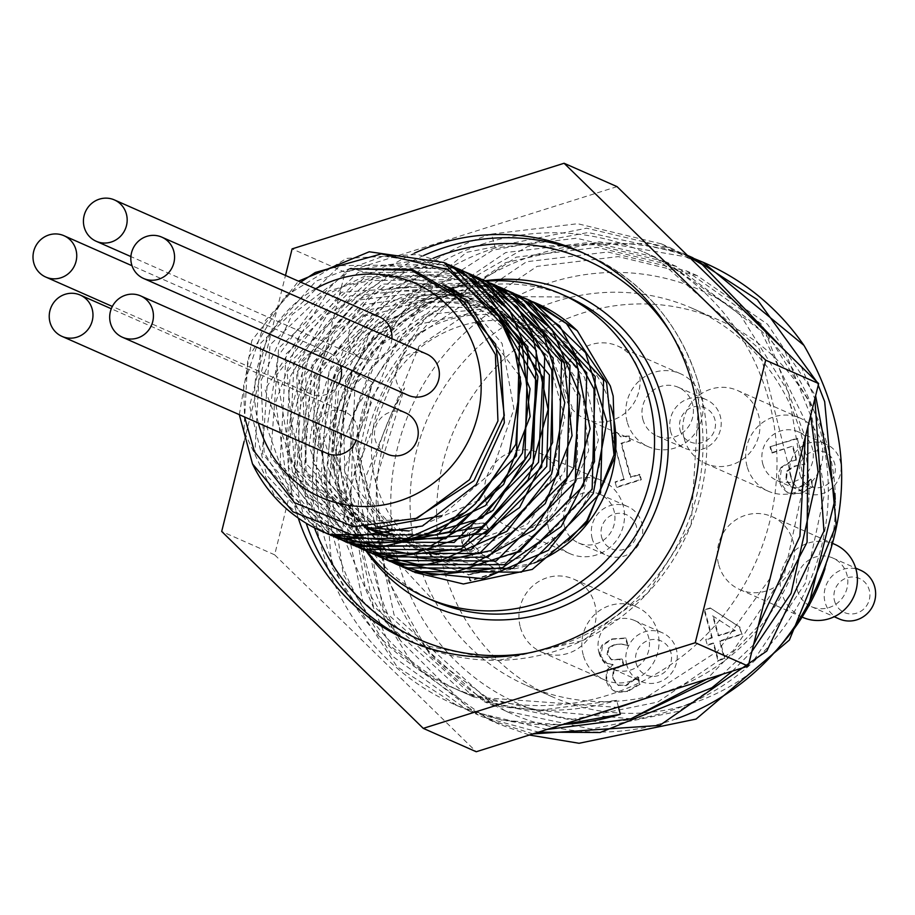 <?xml version="1.0" encoding="UTF-8"?>
<svg xmlns="http://www.w3.org/2000/svg" width="915" height="915" viewBox="0 0 915 915"><rect width="100%" height="100%" fill="white"/><g stroke="black" fill="none" stroke-linecap="round" stroke-linejoin="round"><path stroke-width="0.69" stroke-dasharray="4.58 3.43" d="M239.318 414.655L251.808 340.563L298.45 281.157M325.26 532.782L254.953 452.868L260.752 343.068L339.991 265.613L448.453 264.561M329.594 534.452L262.319 453.417L270.017 344.898L349.038 269.079L456.276 268.015M337.715 537.997L270.577 456.722L278.675 348.135L358.005 272.521L465.335 272.007M349.873 543.624L280.047 463.619L286.018 354.082L365.051 276.833L473.261 275.507M358.703 547.513L288.545 467.645L294.367 357.948L373.446 280.528L481.805 279.281M366.675 551.036L296.815 470.916L302.945 361.288L382.184 284.108L490.486 283.112M371.078 552.717L304.215 471.511L312.198 363.152L391.22 287.562L498.32 286.578M379.748 556.549L312.621 475.274L320.707 366.675L400.049 291.073L507.379 290.57M387.846 560.117L321.005 478.854L329.057 370.472L408.17 294.927L515.282 294.058M396.492 563.937L329.446 482.72L337.463 374.224L416.634 298.61L523.86 297.844M404.819 567.609L337.818 486.288L345.939 377.781L425.246 302.225L532.507 301.664M568.135 540.776L533.342 563.331L468.56 574.597L408.479 553.015L367.453 504.92L354.78 442.837L372.622 382.218L352.126 371.524L333.712 441.819L350.148 511.268L397.247 562.874L415.033 572.458M350.113 268.758L450.683 289.941M414.747 519.194L356.964 521.573L305.599 496.056L264.995 389.63L328.622 291.073L385.57 273.745L443.352 284.851M459.25 293.772L502.083 343.491L513.933 409.062L491.698 472.312L441.751 515.717M378.581 527.303L293.155 476.143L276.856 374.693L341.489 292.262L443.935 285.228M453.76 289.495L520.303 376.9M478.637 500.448L409.005 530.975M368.127 527.658L294.962 468.674L287.138 371.879L350.045 295.888L446.371 286.853M453.806 289.529L506.075 329.629M428.723 533.068L394.434 534.623M364.868 527.589L299.937 465.232L296.643 372.268L357.41 300.177L449.276 288.911M455.453 290.764L497.646 315.035M410.389 538.855L387.583 535.744M364.685 527.589L306.102 463.539L305.804 373.915L364.41 304.649L452.536 291.359M457.946 292.709L493.357 308.927M401.788 540.674L384.655 536.11M366.069 527.623L312.884 462.75L314.714 376.225L371.147 309.339L455.819 294.012M460.725 294.996L491.481 306.456M397.75 541.337L384.014 536.179M368.413 527.658L327.456 481.324L314.817 419.344L333.952 357.811L380.091 312.724L441.465 295.82L502.404 311.535L547.307 355.901L564.761 417.515L550.43 480.512L508.18 528.71L449.139 549.698L388.726 538.146L342.759 497.108L323.292 437.29L335.542 374.212L376.511 324.287L435.792 300.497L498.229 309.064L547.856 347.849L572.024 406.923L564.658 471.065L527.829 523.78L471.259 551.516L409.737 547.181L359.355 511.965L333.312 455.064L338.527 391.254L373.835 337.12L430.267 306.742L493.437 308.058L547.159 340.792L577.731 396.572L577.434 461.046L546.518 517.627L493.151 551.756L431.32 554.696L377.174 525.759L344.909 472.506L343.034 408.788L372.222 351.166L425.086 314.611L488.153 308.652L545.283 334.901L581.883 386.668L588.665 450.626L564.063 510.33L514.607 550.407L453.268 560.586L396.081 538.306L358.017 489.411L349.084 426.619L371.787 366.24L420.42 323.979L482.582 310.825L542.401 330.269L584.571 377.357L598.364 440.001L580.396 502.072L535.481 547.605L475.423 564.91L415.925 549.572L372.542 505.652L356.678 444.576L372.622 382.218M525.107 298.462L503.067 291.839L431.834 295.122L369.912 332.58L332.214 394.994L327.764 467.119L357.49 531.283L405.025 568.043M520.887 296.46L466.032 285.091L396.504 302.693L342.782 351.703L317.779 420.077L327.433 491.103L369.225 547.41L398.448 565.127M495.072 286.589L428.826 284.21L363.77 315.423L320.364 374.006L309.03 445.594L332.374 512.675L384.529 558.848L388.337 560.678M505.172 289.529L463.31 278.423L392.604 289.083L334.581 332.648L303.208 398.437L305.976 470.367L342.05 530.814L380.754 557.327M494.592 284.851L426.047 274.672L358.474 299.354L309.773 353.51L291.668 423.885L308.401 493.254L355.718 544.642L372.92 553.872M488.095 281.992L460.428 273.162L389.207 276.753L327.433 314.474L289.998 377.049L285.846 449.162L315.835 513.189L363.015 549.492M474.622 276.17L423.371 266.528L353.922 284.439L300.394 333.666L275.678 402.143L285.629 473.124L327.662 529.225L356.427 546.587M466.261 272.464L457.237 269.284L386.187 265.773L321.245 297.272L278.08 356.026L267.054 427.66L290.673 494.626L343.034 540.571L346.259 542.103M463.104 270.954L420.671 259.803L349.999 270.771L292.148 314.577L261.05 380.503L264.115 452.399L300.44 512.686L338.767 538.786M452.536 266.288L383.396 256.177L315.915 281.157L267.443 335.519L249.623 405.951L266.642 475.24L314.2 526.411L330.83 535.298M446.108 263.451L417.789 254.484L346.579 258.385L284.954 296.369L247.771 359.092L243.928 431.217L274.191 495.107L321.817 531.318M300.703 282.152L265.487 320.341L243.619 385.375L244.591 416.988M315.641 288.74A116.937 112.522 -66.2 0 0 258.373 423.062M712.648 615.829L734.722 630.298L718.046 635.548L712.648 615.829L734.722 630.298M705.74 639.425L707.238 644.858L713.14 643.005L717.886 660.344L724.268 658.331L719.533 640.992L741.436 634.095L739.48 626.981L710.189 607.949L704.081 609.87L711.653 637.561L705.74 639.425L707.238 644.858M735.386 630.595L718.698 635.845L713.311 616.127M718.698 635.845L718.046 635.548M707.89 645.155L713.803 643.291L718.55 660.63L724.932 658.617L720.197 641.278L742.088 634.381L739.48 626.981M742.088 634.381L741.436 634.095M740.144 627.267L710.189 607.949M710.852 608.235L704.081 609.87M704.744 610.168L712.316 637.846L711.653 637.561M712.316 637.846L706.403 639.711M720.197 641.278L719.533 640.992M724.932 658.617L724.268 658.331M718.55 660.63L717.886 660.344M713.803 643.291L713.14 643.005M615.086 481.908L616.493 487.055L640.683 479.437L639.276 474.29L630.275 477.115L621.022 443.295L630.023 440.458L628.754 435.837L620.839 436.729L616.584 432.029L611.437 433.653L623.881 479.128L615.086 481.908L616.493 487.055M617.156 487.352L641.346 479.735L639.94 474.576L630.938 477.413L621.685 443.592L630.687 440.756L628.754 435.837M630.687 440.756L630.023 440.458M629.417 436.135L620.759 436.775L616.584 432.029M617.248 432.326L611.437 433.653M612.101 433.939L623.881 479.128M624.545 479.426L615.738 482.194M621.685 443.592L621.022 443.295M630.938 477.413L630.275 477.115M639.94 474.576L639.276 474.29M641.346 479.735L640.683 479.437M621.994 644.297L628.067 645.452L626.112 638.293L612.318 639.253L602.653 645.407L600.789 656.124L607.331 663.604L613.039 664.53L607.4 670.398L606.485 680.806L613.976 690.802L615.269 691.454L627.473 691.614L640.168 684.248L638.212 677.089L626.272 685.644L617.991 685.186L613.107 678.187L614.079 669.929L623.87 664.896L622.337 659.292L611.883 659.955L607.732 654.694L608.841 648.392L614.445 644.938L621.331 644.011L627.404 645.155L625.448 637.995L611.655 638.967L601.99 645.121L599.771 650.062L600.126 655.838L604.815 662.311L612.512 664.725L606.737 670.1L605.833 680.52L608.692 686.433L613.325 690.505L619.512 692.335L626.809 691.328L639.505 683.951L637.549 676.791L625.608 685.346L617.328 684.889L612.444 677.901L613.416 669.643L623.207 664.599L621.674 658.994L611.22 659.658L607.068 654.408L608.178 648.106L613.782 644.652L621.331 644.011M627.667 645.578L627.004 645.281M628.067 645.452L627.404 645.155M626.112 638.293L625.448 637.995M602.653 645.407L601.99 645.121M613.039 664.53L612.375 664.244M613.176 665.022L612.512 664.725M607.4 670.398L606.737 670.1M622.337 659.292L621.674 658.994M623.87 664.896L623.207 664.599M617.991 685.186L618.849 685.632L617.991 685.186M637.721 677.237L637.069 676.94M638.212 677.089L637.549 676.791M640.168 684.248L639.505 683.951M780.861 467.519L778.379 473.444L779.088 481.313L782.085 487.695L786.797 492.076L792.985 494.066L800.328 493.196L812.52 486.242L810.564 479.083L805.475 483.623L798.601 487.386L794.506 487.878L790.606 486.563L785.836 479.14L786.648 470.973L794.129 466.09L804.274 464.237L797.159 438.216L769.95 446.783L771.574 452.719L792.39 446.165L796.073 459.616L791.486 460.748L780.861 467.519L781.524 467.805L779.752 481.599L787.46 492.373L788.959 493.151L800.991 493.482L813.183 486.54L811.228 479.38L810.084 479.243M810.747 479.529L806.138 483.909L799.264 487.672L792.459 487.501L791.269 486.86L786.488 479.437L787.312 471.271L786.648 470.973M787.312 471.271L794.792 466.387L804.274 464.237M804.937 464.523L797.159 438.216M797.823 438.514L769.95 446.783M770.613 447.08L772.237 453.005L771.574 452.719M772.237 453.005L792.39 446.165M793.053 446.451L796.736 459.913L796.073 459.616M796.736 459.913L792.15 461.046L781.524 467.805M791.269 486.86L790.606 486.563M806.138 483.909L805.475 483.623M811.228 479.38L810.564 479.083M813.183 486.54L812.52 486.242M501.111 571.303L499.155 564.143L483.852 555.771L469.121 540.856L469.841 533.742L475.354 529.796L482.823 529.179L488.759 530.323L486.791 523.128L473.272 524.101L462.269 542.618L467.611 551.905L476.601 558.447L493.276 567.414L468.926 575.077L470.527 580.934L501.111 571.303L498.492 563.857L483.189 555.474L472.678 547.765L468.457 540.571L469.178 533.456L474.691 529.499L482.159 528.881L488.107 530.025L486.128 522.831L472.609 523.803L462.761 530.963L461.606 542.321L466.947 551.619L475.937 558.161L492.613 567.117L468.263 574.792L469.864 580.636L500.448 571.006M470.527 580.934L469.864 580.636M499.155 564.143L498.492 563.857M482.823 529.179L482.159 528.881M488.404 530.437L487.741 530.14M468.926 575.077L468.263 574.792M493.276 567.414L492.613 567.117M476.601 558.447L475.937 558.161M467.611 551.905L466.947 551.619M486.791 523.128L486.128 522.831M488.759 530.323L488.107 530.025M824.987 568.627A205.967 198.178 -66.2 0 0 719.179 320.204A205.967 198.178 -66.2 0 0 506.578 356.713A205.967 198.178 -66.2 0 0 443.855 569.13A205.967 198.178 -66.2 0 0 552.843 697.058A205.967 198.178 -66.2 0 0 780.358 645.647M485.831 501.1A39.86 38.361 -66.2 0 0 506.933 525.862A39.86 38.361 -66.2 0 0 558.116 504.874A39.86 38.361 -66.2 0 0 539.118 452.914A39.86 38.361 -66.2 0 0 497.977 459.982A39.86 38.361 -66.2 0 0 485.831 501.1M684.191 438.651A39.86 38.361 -66.2 0 0 705.293 463.413A39.86 38.361 -66.2 0 0 756.476 442.425A39.86 38.361 -66.2 0 0 737.479 390.465A39.86 38.361 -66.2 0 0 696.338 397.533A39.86 38.361 -66.2 0 0 684.191 438.651M718.71 564.829A39.86 38.361 -66.2 0 0 739.812 589.58A39.86 38.361 -66.2 0 0 790.995 568.604A39.86 38.361 -66.2 0 0 771.997 516.643A39.86 38.361 -66.2 0 0 730.856 523.712A39.86 38.361 -66.2 0 0 718.71 564.829M520.349 627.278A39.86 38.361 -66.2 0 0 541.451 652.029A39.86 38.361 -66.2 0 0 592.634 631.053A39.86 38.361 -66.2 0 0 573.636 579.092A39.86 38.361 -66.2 0 0 532.496 586.16A39.86 38.361 -66.2 0 0 520.349 627.278M564.303 394.171A39.86 38.361 -66.2 0 0 585.394 418.933A39.86 38.361 -66.2 0 0 636.588 397.945A39.86 38.361 -66.2 0 0 617.591 345.984A39.86 38.361 -66.2 0 0 576.439 353.053A39.86 38.361 -66.2 0 0 564.303 394.171M563.08 724.394A252.471 242.933 113.8 0 1 455.155 704.779A252.471 242.933 113.8 0 1 313.353 461.057A252.471 242.933 113.8 0 1 491.515 234.068L495.312 247.954L576.519 238.22L655.472 257.252L759.233 348.855L793.316 485.167M770.11 578.303L717.863 651.023L643.886 698.957M618.54 707.467L473.81 697.036L373.194 605.753L344.269 469.223L398.174 337.029L516.174 257.172L597.358 247.427L676.334 266.414L760.617 330.475L807.956 426.401M753.537 644.812L722.896 674.081M630.984 718.813L494.672 706.22L394.079 614.937L365.119 478.408L419.001 346.213L537.025 266.368L618.208 256.6L697.184 275.644L767.525 324.253L815.608 395.715M491.515 234.068L577.639 223.718L661.373 243.87L692.746 260.581M765.26 331.424L805.28 437.164M758.169 626.226L706.826 679.136M547.056 729.438L467.908 710.406L391.94 655.849L343.239 574.551L329.411 478.922L352.813 383.637L410.069 303.3L492.625 250.218L588.116 232.536L682.235 253.043L687.485 255.445M801.277 366.595L814.842 398.791M532.827 733.921L488.77 719.602L413.694 666.074L364.994 586.355L350.102 492.339L371.376 398.059L425.83 317.494L505.629 262.651L599.188 241.777L692.804 258.03M618.414 706.975L616.676 700.341L538.855 710.337L463.356 692.403L362.763 601.109L333.803 464.591L387.685 332.385L505.709 252.551L586.904 242.772L665.868 261.827L739.972 314.337L788.387 392.043L803.942 483.246L784.43 574.14L733.018 650.942L657.782 702.068L570.342 719.853L484.195 701.645L383.614 610.328L354.688 473.798L408.559 341.604L526.56 261.724L607.754 252.014L686.719 271.034L760.845 323.521L809.272 401.25L824.781 492.464L805.257 583.335L753.88 660.138L678.644 711.298L591.193 729.072L505.057 710.818L430.862 656.455L385.158 575.077L375.779 480.295L404.544 387.949C356.713 473.364 355.363 557.612 400.507 640.672L467.153 706.906L499.155 724.188L529.327 735.019M818.239 385.169L816.695 381.658M687.908 255.64L649.879 243.367L528.012 246.307L420.751 307.554L353.613 412.15L342.416 534.635L389.47 645.224L478.293 715.015L483.017 717.028L538.523 732.126M732.412 671.084L751.867 651.503M810.656 415.593L784.532 350.239M688.892 256.806L671.77 248.457L586.606 228.19L466.581 252.368L370.815 331.104L322.069 445.216L331.71 566.934L397.007 666.669L457.454 705.774L501.786 720.151L561.684 724.829M484.859 243.333A237.854 228.864 -66.2 0 0 317.013 457.18A237.854 228.864 -66.2 0 0 450.603 686.788A237.854 228.864 -66.2 0 0 756.019 561.604A237.854 228.864 -66.2 0 0 642.685 251.591A237.854 228.864 -66.2 0 0 484.859 243.333M495.312 247.954A237.854 228.864 -66.2 0 0 327.467 461.8A237.854 228.864 -66.2 0 0 461.057 691.408A237.854 228.864 -66.2 0 0 616.676 700.341M676.391 718.79A237.854 228.864 113.8 0 1 510.513 713.231A237.854 228.864 113.8 0 1 404.544 387.949M400.507 640.672A252.471 242.933 113.8 0 1 415.696 338.138A252.471 242.933 113.8 0 1 703.143 262.308M789.393 363.918A225.891 217.358 -66.2 0 0 516.62 296.471A225.891 217.358 -66.2 0 0 398.768 563.297A225.891 217.358 -66.2 0 0 702.446 697.424A225.891 217.358 -66.2 0 0 789.393 363.918M417.366 557.441A205.967 198.178 -66.2 0 0 526.365 685.369A205.967 198.178 -66.2 0 0 790.835 576.976A205.967 198.178 -66.2 0 0 692.701 308.515A205.967 198.178 -66.2 0 0 480.101 345.024A205.967 198.178 -66.2 0 0 417.366 557.441M387.239 454.137A22.589 21.731 113.8 0 1 376.477 424.697A22.589 21.731 113.8 0 1 405.482 412.802M326.781 453.257A22.589 21.731 113.8 0 1 316.018 423.817A22.589 21.731 113.8 0 1 345.024 411.922A22.589 21.731 113.8 0 1 356.976 425.955A22.589 21.731 113.8 0 1 356.175 440.424M338.893 383.419A22.589 21.731 113.8 0 1 310.551 393.93A22.589 21.731 113.8 0 1 299.788 364.479A22.589 21.731 113.8 0 1 328.794 352.595A22.589 21.731 113.8 0 1 340.346 365.325M391.894 338.699A22.589 21.731 113.8 0 1 360.979 358.142A22.589 21.731 113.8 0 1 350.216 328.691A22.589 21.731 113.8 0 1 379.222 316.807M408.376 395.349A22.589 21.731 113.8 0 1 397.613 365.909A22.589 21.731 113.8 0 1 426.619 354.013M486.3 281.18A166.095 159.828 -66.2 0 0 347.506 381.2A166.095 159.828 -66.2 0 0 366.972 551.173M298.267 518.084A212.612 204.571 113.8 0 1 414.312 253.215M680.131 430.29A18.609 17.9 -66.2 0 0 710.349 437.393A18.609 17.9 -66.2 0 0 701.977 406.798A18.609 17.9 -66.2 0 0 680.131 430.29M670.706 431.754A26.581 25.574 113.8 0 1 678.793 404.35A26.581 25.574 113.8 0 1 706.231 399.638A26.581 25.574 113.8 0 1 718.893 434.27A26.581 25.574 113.8 0 1 684.763 448.259A26.581 25.574 113.8 0 1 670.706 431.754M642.902 419.482A26.581 25.574 -66.2 0 0 656.959 435.986A26.581 25.574 -66.2 0 0 691.088 421.998A26.581 25.574 -66.2 0 0 678.427 387.365A26.581 25.574 -66.2 0 0 650.988 392.078A26.581 25.574 -66.2 0 0 642.902 419.482M834.537 600.949A18.609 17.9 -66.2 0 0 864.755 608.052A18.609 17.9 -66.2 0 0 856.383 577.457A18.609 17.9 -66.2 0 0 834.537 600.949M839.181 618.917A26.581 25.574 113.8 0 1 825.113 602.413A26.581 25.574 113.8 0 1 833.21 575.009A26.581 25.574 113.8 0 1 860.638 570.297M797.308 590.141A26.581 25.574 -66.2 0 0 811.376 606.645A26.581 25.574 -66.2 0 0 845.494 592.657A26.581 25.574 -66.2 0 0 832.833 558.024A26.581 25.574 -66.2 0 0 805.406 562.736A26.581 25.574 -66.2 0 0 797.308 590.141M636.177 663.398A18.609 17.9 -66.2 0 0 666.394 670.501A18.609 17.9 -66.2 0 0 658.022 639.905A18.609 17.9 -66.2 0 0 636.177 663.398M626.752 664.862A26.581 25.574 113.8 0 1 634.85 637.458A26.581 25.574 113.8 0 1 662.277 632.745A26.581 25.574 113.8 0 1 674.938 667.378A26.581 25.574 113.8 0 1 640.82 681.366A26.581 25.574 113.8 0 1 626.752 664.862M598.948 652.589A26.581 25.574 -66.2 0 0 613.016 669.094A26.581 25.574 -66.2 0 0 647.134 655.106A26.581 25.574 -66.2 0 0 634.472 620.473A26.581 25.574 -66.2 0 0 607.045 625.185A26.581 25.574 -66.2 0 0 598.948 652.589M601.658 537.219A18.609 17.9 -66.2 0 0 631.876 544.322A18.609 17.9 -66.2 0 0 623.504 513.727A18.609 17.9 -66.2 0 0 601.658 537.219M592.234 538.683A26.581 25.574 113.8 0 1 600.332 511.279A26.581 25.574 113.8 0 1 627.759 506.567A26.581 25.574 113.8 0 1 640.42 541.211A26.581 25.574 113.8 0 1 606.302 555.188A26.581 25.574 113.8 0 1 592.234 538.683M564.429 526.411A26.581 25.574 -66.2 0 0 578.497 542.915A26.581 25.574 -66.2 0 0 612.615 528.939A26.581 25.574 -66.2 0 0 599.954 494.294A26.581 25.574 -66.2 0 0 572.527 499.007A26.581 25.574 -66.2 0 0 564.429 526.411M800.019 474.771A18.609 17.9 -66.2 0 0 830.237 481.873A18.609 17.9 -66.2 0 0 821.864 451.278A18.609 17.9 -66.2 0 0 800.019 474.771M790.594 476.235A26.581 25.574 113.8 0 1 798.692 448.83A26.581 25.574 113.8 0 1 826.119 444.118A26.581 25.574 113.8 0 1 838.781 478.751A26.581 25.574 113.8 0 1 804.662 492.739A26.581 25.574 113.8 0 1 790.594 476.235M762.79 463.962A26.581 25.574 -66.2 0 0 776.858 480.466A26.581 25.574 -66.2 0 0 810.976 466.49A26.581 25.574 -66.2 0 0 798.315 431.846A26.581 25.574 -66.2 0 0 770.888 436.558A26.581 25.574 -66.2 0 0 762.79 463.962M627.187 421.929A39.86 38.361 113.8 0 1 639.333 380.812A39.86 38.361 113.8 0 1 680.486 373.743A39.86 38.361 113.8 0 1 699.472 425.704A39.86 38.361 113.8 0 1 648.289 446.692A39.86 38.361 113.8 0 1 627.187 421.929M583.244 655.026A39.86 38.361 113.8 0 1 595.379 613.919A39.86 38.361 113.8 0 1 636.531 606.851A39.86 38.361 113.8 0 1 655.529 658.811A39.86 38.361 113.8 0 1 604.335 679.788A39.86 38.361 113.8 0 1 583.244 655.026M802.695 617.339A39.86 38.361 113.8 0 1 781.604 592.577A39.86 38.361 113.8 0 1 793.74 551.471A39.86 38.361 113.8 0 1 834.892 544.402M548.726 528.859A39.86 38.361 113.8 0 1 560.861 487.741A39.86 38.361 113.8 0 1 602.013 480.672A39.86 38.361 113.8 0 1 621.011 532.633A39.86 38.361 113.8 0 1 569.816 553.621A39.86 38.361 113.8 0 1 548.726 528.859M747.086 466.41A39.86 38.361 113.8 0 1 759.221 425.292A39.86 38.361 113.8 0 1 800.373 418.224A39.86 38.361 113.8 0 1 819.371 470.184A39.86 38.361 113.8 0 1 768.177 491.172A39.86 38.361 113.8 0 1 747.086 466.41M598.216 402.886A126.236 121.466 -66.2 0 0 531.421 324.482A126.236 121.466 -66.2 0 0 369.317 390.922A126.236 121.466 -66.2 0 0 429.467 555.451A126.236 121.466 -66.2 0 0 559.774 533.079A126.236 121.466 -66.2 0 0 598.216 402.886M533.903 563.08A126.236 121.466 113.8 0 1 442.711 561.295A126.236 121.466 113.8 0 1 382.562 396.767A126.236 121.466 113.8 0 1 544.654 330.326A126.236 121.466 113.8 0 1 610.614 405.757M532.644 301.721A147.635 142.054 -66.2 0 0 352.126 371.524M244.133 441.385L285.491 275.438M617.053 186.637L345.058 272.27L274.649 554.822L476.235 751.741M345.058 272.27L292.102 248.891M274.649 554.822L221.693 531.443M614.445 644.938L613.782 644.652M612.318 639.253L611.655 638.967M600.789 656.124L600.126 655.838M606.485 680.806L605.833 680.52M613.976 690.802L613.325 690.505M627.473 691.614L626.809 691.328M608.841 648.392L608.178 648.106M607.732 654.694L607.068 654.408M620.13 659.99L619.466 659.692M621.056 665.777L620.404 665.491M614.079 669.929L613.416 669.643M613.107 678.187L612.444 677.901M626.272 685.644L625.608 685.346M794.792 466.387L794.129 466.09M792.15 461.046L791.486 460.748M779.752 481.599L779.088 481.313M786.488 479.437L785.836 479.14M799.264 487.672L798.601 487.386M800.991 493.482L800.328 493.196M787.46 492.373L786.797 492.076M483.852 555.771L483.189 555.474M469.121 540.856L468.457 540.571M469.841 533.742L469.178 533.456M475.354 529.796L474.691 529.499M462.269 542.618L461.606 542.321M473.272 524.101L472.609 523.803M485.213 280.711A171.414 164.94 -66.2 0 0 365.931 550.727M433.893 600.983A166.095 159.828 113.8 0 1 354.746 384.494A166.095 159.828 113.8 0 1 568.032 297.066L445.216 295.968L354.928 384.586L350.319 510.993L433.893 600.983M669.597 330.898A207.293 199.459 113.8 0 1 695.697 388.726A207.293 199.459 113.8 0 1 527.337 653.219M314.474 527.841A207.293 199.459 113.8 0 1 433.161 258.27M411.487 641.884A212.612 204.571 -66.2 0 0 415.113 643.531A212.612 204.571 -66.2 0 0 634.575 605.844A212.612 204.571 -66.2 0 0 699.323 386.576A212.612 204.571 -66.2 0 0 586.812 254.519A212.612 204.571 -66.2 0 0 583.164 252.952M423.839 255.422A212.612 204.571 -66.2 0 0 306.193 523.231M620.096 436.478L620.759 436.775M606.668 663.306L607.331 663.604M614.606 691.157L615.269 691.454M611.22 659.658L611.883 659.955M791.795 487.215L792.459 487.501M788.307 492.865L788.959 493.151M655.472 257.229L642.685 251.591M473.81 697.036L463.356 692.415M461.057 691.408L450.603 686.788M676.334 266.437L665.868 261.816M494.66 706.243L484.207 701.622M697.184 275.644L686.719 271.023M510.513 713.231L505.057 710.829M455.155 704.779L457.454 705.797M467.908 710.406L478.305 714.992M488.759 719.613L499.155 724.2M661.385 243.859L671.77 248.445M682.235 253.066L687.382 255.331M345.024 411.922L111.287 308.755M328.794 352.595L132.023 265.739M310.551 393.93L112.339 306.445M360.979 358.142L130.891 256.577M579.538 251.305L586.812 254.519C643.794 281.077 681.355 325.145 699.495 386.736L691.157 524.97L647.683 593.217L582.912 640.546L498.835 660.344L415.113 643.531L407.838 640.317M656.959 435.986L684.763 448.259M678.427 387.365L706.231 399.638M811.376 606.645L834.217 616.733M832.833 558.024L855.685 568.101M613.016 669.094L640.82 681.366M634.472 620.473L662.277 632.745M578.497 542.915L606.302 555.188M599.954 494.294L627.759 506.567M776.858 480.466L804.662 492.739M798.315 431.846L826.119 444.118M585.394 418.933L648.289 446.692M617.591 345.984L680.486 373.743M541.451 652.029L604.335 679.788M573.636 579.092L636.531 606.851M739.812 589.58L802.112 617.087M771.997 516.643L833.13 543.624M506.933 525.862L569.816 553.621M539.118 452.914L602.013 480.672M705.293 463.413L768.177 491.172M737.479 390.465L800.373 418.224M544.654 330.326L531.421 324.482M442.711 561.295L429.467 555.451M504.577 289.254L502.895 288.5M462.521 270.691L460.851 269.948M445.17 263.028L444.038 262.525M414.621 572.287L413.088 571.612M372.554 553.712L371.055 553.06M355.672 546.266L354.242 545.637M330.475 535.149L329.023 534.497M526.365 685.369L552.843 697.058M692.701 308.515L719.179 320.204"/><path stroke-width="1.37" d="M244.591 416.988L254.393 451.518L294.55 502.69L353.762 526.708L417.274 518.187L469.521 479.689L497.943 420.98L495.392 354.551L464.5 302.03L411.521 270.36L350.113 268.758L412.368 269.479L467.13 300.841L500.745 356.244L504.314 422.844L476.166 484.573L422.456 525.999L355.946 536.247L292.994 511.862L252.494 463.905L239.318 414.655M298.45 281.157L369.248 251.774L444.038 262.525L519.514 343.114L516.495 455.876L437.313 535.035L329.011 534.509L325.26 532.782M448.453 264.561L452.445 266.254L527.944 346.819L524.878 459.582L445.731 538.752L337.429 538.214L329.594 534.452M456.276 268.015L460.863 269.936L536.327 350.537L533.308 463.299L454.126 542.458L345.836 541.92L337.715 537.997M465.335 272.007L469.258 273.665L544.745 354.231L541.703 467.005L462.544 546.163L354.231 545.649L349.873 543.624M473.261 275.507L477.664 277.371L553.152 357.959L550.109 470.71L470.951 549.892L362.649 549.332L358.703 547.513M481.805 279.281L486.082 281.077L561.547 361.665L558.527 474.439L479.346 553.586L371.055 553.06L366.675 551.036M490.486 283.112L494.477 284.805L569.976 365.371L566.923 478.133L487.775 557.315L379.462 556.766L371.078 552.717M498.32 286.578L502.895 288.488L578.36 369.088L575.341 481.85L496.159 561.021L387.869 560.472L379.748 556.549M507.379 290.57L511.291 292.228L586.778 372.794L583.736 485.568L504.577 564.715L396.275 564.2L387.846 560.117M515.282 294.058L519.709 295.922L595.196 376.511L592.142 489.273L512.983 568.444L404.693 567.883L396.492 563.937M523.86 297.844L528.115 299.64L603.58 380.217L600.572 492.991L521.39 572.138L413.088 571.623L404.819 567.609M532.507 301.664L536.51 303.357L577.319 330.795L610.316 385.981L613.187 396.115L615.074 456.688L586.755 520.875L568.135 540.776M450.683 289.941L495.69 344.269L504.302 415.444L473.981 480.707L414.747 519.194M443.352 284.851L459.25 293.772M441.751 515.717L378.581 527.303M443.935 285.228L453.76 289.495M520.303 376.9L515.843 444.301L478.637 500.448M409.005 530.975L368.127 527.658M446.371 286.853L453.806 289.529M506.075 329.629L530.048 388.818L522.442 452.959L485.419 505.56L428.723 533.068M394.434 534.623L364.868 527.589M449.276 288.911L455.453 290.764M497.646 315.035L536.339 380.686L530.403 457.843L482.365 517.97L410.389 538.855M387.583 535.744L364.685 527.589M452.536 291.359L457.946 292.709M493.357 308.927L542.755 376.854L538.535 462.258L482.994 526.525L401.788 540.674M384.655 536.11L366.069 527.623M455.819 294.012L460.725 294.996M491.481 306.456L549.412 375.013L546.712 466.49L485.35 533.502L397.75 541.337M384.014 536.179L368.413 527.658M415.033 572.458L463.39 583.987L532.278 569.404L586.973 522.591L613.999 454.892L606.599 382.722L566.408 323.59L530.574 300.738L525.107 298.462M405.025 568.043L413.969 571.795L483.303 578.715L548.428 550.281L593.309 493.345L606.851 421.724L585.6 352.778L534.577 303.231L520.887 296.46M398.448 565.127L432.806 575.192L502.529 567.632L561.25 526.48L594.487 461.698L593.995 388.989L559.728 326.015L513.761 293.303L495.072 286.589M388.337 560.678L452.639 572.79L519.949 551.024L569.885 498.789L590.141 428.735L575.592 357.856L529.648 303.345L505.172 289.529M380.754 557.327L402.463 565.001L472.346 564.521L534.52 529.419L573.659 468.183L580.064 395.646L552.031 329.411L496.948 285.869L494.592 284.851M372.92 553.872L421.952 565.47L490.795 550.578L545.306 503.525L572.047 435.712L564.349 363.587L523.906 304.638L488.095 281.992M363.015 549.492L372.497 553.449L441.865 560.06L506.876 531.341L551.528 474.222L564.784 402.543L543.247 333.689L491.996 284.371L474.622 276.17M356.427 546.587L391.368 556.732L461.069 548.851L519.617 507.448L552.603 442.528L551.802 369.832L517.272 307.005L471.728 274.752L466.261 272.464M346.259 542.103L411.212 554.204L478.431 532.141L528.161 479.689L548.119 409.554L533.285 338.744L487.1 284.439L463.104 270.954M338.767 538.786L361.013 546.598L430.908 545.809L492.933 510.433L531.821 449.025L537.928 376.465L509.621 310.368L454.915 267.317L452.536 266.288M330.83 535.298L380.514 546.93L449.299 531.741L503.627 484.458L530.094 416.531L522.088 344.44L481.404 285.674L446.108 263.451M321.817 531.318L331.024 535.103L400.427 541.406L465.335 512.4L475.663 503.433L509.06 454.778L520.978 383.671L515.317 353.053L498.664 316.601L447.938 269.685L381.418 253.878L315.309 272.476L300.703 282.152M252.506 463.905A147.635 142.054 -66.2 0 0 321.531 531.203A147.635 142.054 -66.2 0 0 475.663 503.433M258.373 423.062A116.937 112.522 -66.2 0 0 397.51 501.58A116.937 112.522 -66.2 0 0 477.012 355.946A116.937 112.522 -66.2 0 0 315.641 288.74M780.358 645.647A205.967 198.178 -66.2 0 0 824.987 568.627M692.804 258.03L703.086 262.273L803.942 345.355C852.254 428.792 854.164 514.081 809.649 601.212A237.854 228.864 113.8 0 1 676.391 718.79M793.316 485.167L770.11 578.303M643.886 698.957L618.54 707.467M807.956 426.401L807.087 542.263L753.537 644.812M722.896 674.081L630.984 718.813M815.608 395.715L835.212 498.847L809.649 601.212M692.746 260.581L765.26 331.424M805.28 437.164L799.927 536.27L758.169 626.226M706.826 679.136L630.79 718.87L547.056 729.438M687.485 255.445L801.277 366.595M814.842 398.791L823.946 531.158L766.793 651.034L659.704 725.412L532.827 733.921M529.327 735.019L579.081 743.277L696.052 719.087L789.405 640.031L836.173 525.016L824.678 401.674L818.239 385.169M816.695 381.658L757.277 299.628L692.621 257.664L687.908 255.64M538.523 732.126L600.034 732.526L711.859 687.783L732.412 671.084M751.867 651.503L791.063 593.435L818.113 472.117L810.656 415.593M784.532 350.239L702.285 264.595L688.892 256.806M561.684 724.829L620.336 714.26L618.414 706.975M620.336 714.26A252.471 242.933 113.8 0 1 563.08 724.394M703.143 262.308A252.471 242.933 113.8 0 1 704.859 263.051A252.471 242.933 113.8 0 1 803.93 345.355M152.633 309.956A22.589 21.731 113.8 0 1 145.76 333.254A22.589 21.731 113.8 0 1 122.438 337.258A22.589 21.731 113.8 0 1 111.676 307.817A22.589 21.731 113.8 0 1 140.681 295.922A22.589 21.731 113.8 0 1 152.633 309.956M140.681 295.922L405.482 412.802A22.589 21.731 113.8 0 1 417.434 426.836A22.589 21.731 113.8 0 1 410.56 450.134A22.589 21.731 113.8 0 1 387.239 454.137L122.438 337.258M92.175 309.076A22.589 21.731 113.8 0 1 85.301 332.374A22.589 21.731 113.8 0 1 61.98 336.377A22.589 21.731 113.8 0 1 51.217 306.937A22.589 21.731 113.8 0 1 80.223 295.053A22.589 21.731 113.8 0 1 92.175 309.076M356.175 440.424A22.589 21.731 113.8 0 1 326.781 453.257L61.98 336.377M75.945 249.749A22.589 21.731 113.8 0 1 69.071 273.047A22.589 21.731 113.8 0 1 45.75 277.051A22.589 21.731 113.8 0 1 34.987 247.61A22.589 21.731 113.8 0 1 63.993 235.715A22.589 21.731 113.8 0 1 75.945 249.749M340.346 365.325A22.589 21.731 113.8 0 1 340.746 366.629A22.589 21.731 113.8 0 1 338.893 383.419M126.373 213.961A22.589 21.731 113.8 0 1 119.499 237.26A22.589 21.731 113.8 0 1 96.178 241.263A22.589 21.731 113.8 0 1 85.415 211.811A22.589 21.731 113.8 0 1 114.421 199.928A22.589 21.731 113.8 0 1 126.373 213.961M114.421 199.928L379.222 316.807A22.589 21.731 113.8 0 1 391.174 330.841A22.589 21.731 113.8 0 1 391.894 338.699M173.77 251.167A22.589 21.731 113.8 0 1 166.896 274.466A22.589 21.731 113.8 0 1 143.575 278.469A22.589 21.731 113.8 0 1 132.812 249.029A22.589 21.731 113.8 0 1 161.818 237.145A22.589 21.731 113.8 0 1 173.77 251.167M161.818 237.145L426.619 354.013A22.589 21.731 113.8 0 1 438.571 368.047A22.589 21.731 113.8 0 1 431.697 391.346A22.589 21.731 113.8 0 1 408.376 395.349L143.575 278.469M366.972 551.173A166.095 159.828 -66.2 0 0 426.607 597.769A166.095 159.828 -66.2 0 0 598.067 568.329A166.095 159.828 -66.2 0 0 648.655 397.019A166.095 159.828 -66.2 0 0 560.758 293.852A166.095 159.828 -66.2 0 0 486.3 281.18M414.312 253.215A212.612 204.571 113.8 0 1 579.538 251.305A212.612 204.571 113.8 0 1 692.049 383.362A212.612 204.571 113.8 0 1 627.301 602.63A212.612 204.571 113.8 0 1 407.838 640.317A212.612 204.571 113.8 0 1 298.267 518.084M855.685 568.101L860.638 570.297A26.581 25.574 113.8 0 1 873.299 604.929A26.581 25.574 113.8 0 1 839.181 618.917L834.217 616.733M833.13 543.624L834.892 544.402A39.86 38.361 113.8 0 1 853.889 596.363A39.86 38.361 113.8 0 1 802.695 617.339L802.112 617.087M610.614 405.757A126.236 121.466 113.8 0 1 611.46 408.731A126.236 121.466 113.8 0 1 533.903 563.08M577.308 330.807A147.635 142.054 -66.2 0 0 536.979 303.551A147.635 142.054 -66.2 0 0 532.644 301.721M285.491 275.438L292.102 248.891L564.097 163.259L765.683 360.178L695.263 642.73L423.268 728.363L221.693 531.443L244.133 441.385M423.268 728.363L476.235 751.741L748.23 666.109L818.639 383.557L617.053 186.637L564.097 163.259M818.639 383.557L765.683 360.178M748.23 666.109L695.263 642.73M365.931 550.727A171.414 164.94 -66.2 0 0 572.893 601.693A171.414 164.94 -66.2 0 0 662.22 399.26A171.414 164.94 -66.2 0 0 485.213 280.711M560.758 293.852L568.032 297.066A166.095 159.828 113.8 0 1 655.941 400.232A166.095 159.828 113.8 0 1 605.353 571.543A166.095 159.828 113.8 0 1 433.893 600.983L426.607 597.769M527.337 653.219A207.293 199.459 113.8 0 1 314.474 527.841M433.161 258.27A207.293 199.459 113.8 0 1 669.597 330.898M583.164 252.952A212.612 204.571 -66.2 0 0 423.839 255.422M306.193 523.231A212.612 204.571 -66.2 0 0 411.487 641.884M687.382 255.331L692.621 257.653M703.086 262.262L704.859 263.051M111.287 308.755L80.223 295.053M132.023 265.739L63.993 235.715M112.339 306.445L45.75 277.051M130.891 256.577L96.178 241.263M530.574 300.726L528.115 299.64M522.168 297.009L519.709 295.922M513.761 293.303L511.302 292.217M505.354 289.598L504.577 289.254M496.948 285.88L494.477 284.794M488.541 282.175L486.071 281.088M480.135 278.457L477.664 277.371M471.728 274.752L469.258 273.665M463.322 271.034L462.521 270.691M454.915 267.329L452.445 266.242M446.509 263.611L445.17 263.028M415.559 572.699L414.621 572.287M407.152 568.993L404.682 567.895M398.746 565.276L396.275 564.189M390.328 561.57L387.869 560.483M381.921 557.853L379.462 556.766M373.514 554.147L372.554 553.712M365.108 550.43L362.649 549.343M356.701 546.724L355.672 546.266M348.295 543.007L345.836 541.92M339.888 539.301L337.429 538.214M331.482 535.595L330.475 535.149M323.075 531.878L321.531 531.203"/></g></svg>
